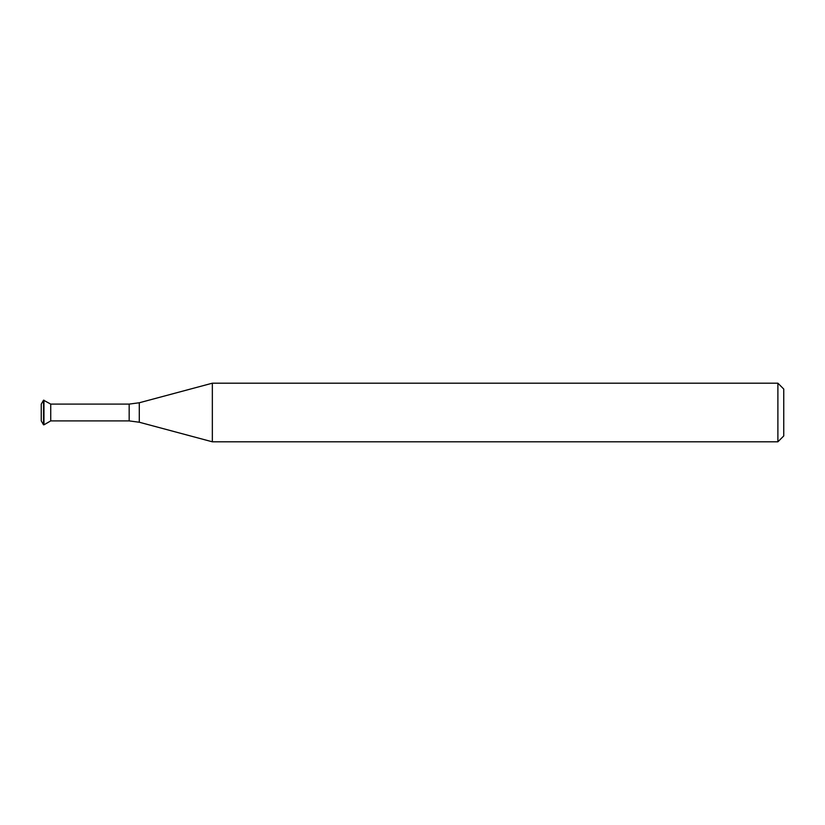 <?xml version="1.0" encoding="UTF-8"?>
<svg xmlns="http://www.w3.org/2000/svg" width="825" height="825" viewBox="0 0 825 825"><rect width="100%" height="100%" fill="white"/><g stroke="black" fill="none" stroke-linecap="round" stroke-linejoin="round"><path stroke-width="1.24" d="M43.962 400.187L43.962 424.813L50.727 420.905L50.727 404.095L129.174 404.095L129.174 420.905L50.727 420.905L50.727 404.095L43.529 400.187L43.529 424.813L41.25 420.863L41.25 404.137L43.529 400.187M212.345 441.808L212.345 383.192L139.291 402.765L139.291 422.235L212.345 441.808L777.893 441.808L777.893 383.192L212.345 383.192M777.893 441.808L783.75 435.951L783.75 389.049L777.893 383.192M129.174 420.905L139.291 422.235M129.174 404.095L139.291 402.765"/></g></svg>
